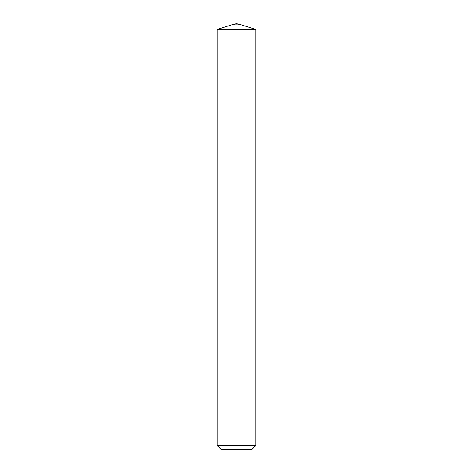 <?xml version="1.0" encoding="UTF-8"?>
<svg xmlns="http://www.w3.org/2000/svg" width="473" height="473" viewBox="0 0 473 473"><rect width="100%" height="100%" fill="white"/><g stroke="black" fill="none" stroke-linecap="round" stroke-linejoin="round"><path stroke-width="0.71" d="M236.5 23.65L231.664 24.88L236.5 23.65L241.336 24.88L231.664 24.88L219.194 28.812M217.148 445.477L255.852 445.477L251.979 449.35L221.021 449.35L217.148 445.477L217.148 29.456L255.852 29.456L217.148 29.456L231.664 24.88M241.336 24.88L255.852 29.456L255.852 445.477"/></g></svg>
